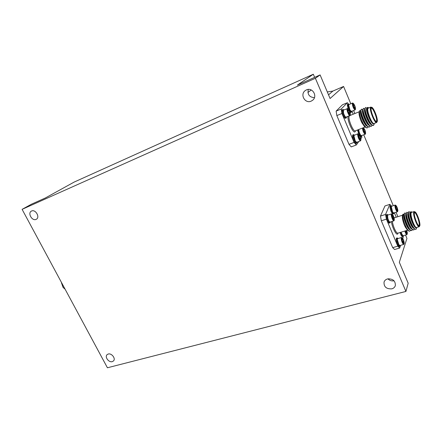 <?xml version="1.0" encoding="UTF-8"?>
<svg xmlns="http://www.w3.org/2000/svg" width="442" height="442" viewBox="0 0 442 442"><rect width="100%" height="100%" fill="white"/><g stroke="black" fill="none" stroke-linecap="round" stroke-linejoin="round"><path stroke-width="0.66" d="M63.051 287.383L61.41 282.714M61.405 282.333L63.096 287.438L65.118 289.223M405.502 230.846L406.397 232.917L406.927 232.917L406.463 232.995M405.253 230.923C405.878 232.884 406.48 233.978 407.054 234.194L407.253 234.05C407.463 233.382 407.275 232.194 406.69 230.486M404.828 231.05C405.518 233.21 406.181 234.404 406.817 234.636L407.253 234.05M401.082 232.177L401.143 232.387C401.723 234.161 402.308 235.266 402.905 235.702L403.192 235.713M402.789 235.625L400.949 232.216M400.027 232.498C400.855 235.05 401.651 236.453 402.413 236.708L402.552 236.669M400.734 232.282C401.563 234.84 402.358 236.243 403.121 236.498L403.524 235.625M403.319 242.78L403.701 242.846L403.391 242.177L403.645 241.343L403.701 242.846L402.993 242.332L402.231 240.304L402.17 238.807L402.877 239.332L403.645 241.343L402.877 239.332L402.143 238.857M401.662 238.625L402.143 237.735C403.192 238.824 403.877 240.586 404.209 243.017L404.104 243.807C403.076 243.73 402.264 242.006 401.662 238.625M404.104 243.807L403.706 244.409C402.513 243.675 401.668 241.697 401.17 238.487L401.458 237.453L402.143 237.735M403.706 244.409L399.844 245.537L398.817 244.564L397.308 239.63L397.424 238.779L401.458 237.453M397.375 238.901L397.319 238.995C397.06 240.376 397.502 242.205 398.634 244.492L399.474 245.409M400.27 245.415L399.905 246.31L399.176 246.52C397.712 245.642 396.689 243.266 396.109 239.393L396.48 238.144L397.203 237.929L398.032 238.476M399.905 246.31C398.441 245.426 397.419 243.05 396.839 239.177L397.203 237.929M392.43 215.155L392.474 217.215L393.612 219.331L393.921 219.099L393.662 217.304L392.43 215.155M392.203 215.525L392.811 215.464L393.662 217.304L393.921 219.099L393.419 219.166M392.109 214.116C390.916 213.851 392.938 220.492 394.032 220.409L394.275 220.238C394.369 217.967 393.695 215.945 392.253 214.16L392.109 214.116M392.253 214.16L391.557 213.889C390.424 214.038 392.64 220.978 393.789 220.867L394.275 220.238M387.805 215.099L387.518 215.298L387.861 218.514C388.468 220.381 389.098 221.547 389.75 222.017L390.098 222.017M389.634 221.939L389.529 221.895C388.91 221.453 388.308 220.343 387.733 218.569L387.468 215.425M386.684 214.663L386.562 214.674C385.164 214.867 387.833 223.232 389.247 223.077L389.446 223.017M388.131 214.972L387.286 214.442C385.894 214.635 388.562 223.006 389.971 222.851L390.446 221.923M412.519 229.619L411.833 230.52C409.342 231.779 403.364 216.425 404.507 213.447L404.894 212.906L406.137 213.69M410.485 230.243L409.8 231.127C409.104 231.265 408.259 230.602 407.248 229.133L408.977 231.105L409.585 231.194M411.833 230.52L410.143 229.945C407.331 227.475 403.524 216.447 404.209 213.735L404.894 212.906M416.358 228.851L415.922 229.293C413.48 230.542 407.485 215.138 408.579 212.166L408.949 211.624L410.209 212.447M414.552 228.984L413.878 229.906C411.408 231.16 405.419 215.784 406.541 212.806L406.922 212.265L408.17 213.072M415.922 229.293L414.287 228.752C411.485 226.315 407.596 215.066 408.286 212.414L408.949 211.624M413.878 229.906L412.209 229.348C409.402 226.895 405.557 215.762 406.248 213.072L406.922 212.265M414.143 211.58L411.563 212.392L411.176 212.873C410.021 215.469 414.834 228.503 416.579 227.508L419.171 226.724C417.452 227.713 412.629 214.657 413.762 212.061L414.563 211.646L415.032 211.884L414.27 212.282C413.099 215.11 418.574 228.868 419.712 225.978L419.806 225.74C420.69 223.381 416.977 212.608 415.032 211.884M414.817 211.812L415.513 212.58M416.06 229.232L416.712 227.796M410.259 212.193L411.049 211.663L411.9 212.099L411.038 212.536C409.872 215.127 414.552 228.183 416.535 227.884L415.552 227.37L414.077 225.359L411.861 220.497C410.579 216.646 410.038 213.922 410.231 212.326L410.259 212.193M408.767 230.995L407.049 229.547L405.253 227L404.06 224.365C402.568 220.11 402.043 217.061 402.474 215.221L402.889 214.392C402.546 214.889 402.9 218.42 403.645 220.691C404.237 223.37 406.872 228.873 407.248 229.133M402.795 214.762L403.949 215.221M406.69 220.116L406.872 220.58M408.695 228.061L408.706 228.879M404.11 214.309L402.949 214.243M418.651 225.58L419.132 225.116C420.016 222.774 415.994 211.928 414.53 212.729L414.408 212.801M419.64 225.337L418.9 225.757C417.066 225.083 413.535 214.757 414.436 212.69L414.508 212.519C415.596 209.856 420.662 222.536 419.64 225.337M394.049 212.84L393.717 213.724L393.01 213.945C391.551 213.038 390.535 210.696 389.954 206.922L390.292 205.845L390.993 205.618L391.794 206.132M393.717 213.724C392.264 212.812 391.242 210.469 390.662 206.696L390.993 205.618L389.861 204.359L384.954 205.955L380.474 216.061L385.551 214.442L386.424 219.166L381.319 220.773L392.689 247.653L397.789 246.161L399.684 248.039L394.607 249.509L392.689 247.653M391.181 206.552L391.126 206.641C390.899 207.917 391.325 209.657 392.413 211.862L393.303 212.856M397.772 211.188L397.397 211.779L393.656 212.967L392.584 211.922L391.231 206.431L395.131 205.049L395.789 205.309C396.844 206.397 397.529 208.138 397.861 210.514L397.772 211.188C396.75 211.066 395.944 209.364 395.352 206.083L395.789 205.309M397.397 211.779C396.209 211.016 395.363 209.072 394.872 205.944L395.131 205.049M397.026 210.21L395.899 207.712L395.811 206.414M306.405 89.903C312.395 86.914 317.98 96.301 312.599 100.273L311.218 101.113C305.085 104.091 299.615 94.367 305.3 90.544L306.405 89.903M387.523 278.935C392.921 278.626 395.524 280.863 395.341 285.642C394.783 287.261 393.595 288.333 391.783 288.853C386.308 289.096 383.733 286.808 384.059 281.99C384.634 280.466 385.789 279.443 387.523 278.935M108.207 354.031C111.599 352.898 115.992 358.617 113.511 360.926L112.285 361.644C108.87 362.749 104.511 357.009 107.03 354.711L108.207 354.031M31.586 211.016C35.504 209.022 40.272 217.243 36.371 219.238L36.073 219.387C32.133 221.343 27.398 213.099 31.349 211.132L31.586 211.016M353.307 105.434L353.368 104.246L354.208 105.124L354.992 107.191L354.937 108.384L354.097 107.511L353.307 105.434M355.55 108.854L355.484 109.235C355.053 110.594 352.572 105.638 352.744 103.765L353.191 103.24C354.467 104.527 355.252 106.4 355.55 108.854M355.484 109.235L355.119 109.892C353.688 108.97 352.733 106.881 352.246 103.621L352.495 103.019L353.191 103.24M355.119 109.892L351.384 111.417L349.965 109.981L348.583 104.771L352.495 103.019M348.539 104.903L348.489 105.003C348.29 106.163 348.732 107.815 349.799 109.953L351.003 111.329M351.793 111.246L351.484 112.202L350.777 112.489L349.953 112.053M348.197 108.903L347.302 104.942L347.611 104.218L348.313 103.925L349.169 104.395M351.484 112.202C350.534 112.832 347.777 106.848 348.009 104.649L348.313 103.925M377.081 121.815L377.17 121.666C378.341 119.66 373.987 107.992 371.799 107.312L371.169 107.423C369.341 109.157 375.65 124.478 377.081 121.815M377.17 121.666L376.628 122.511C374.689 123.782 368.838 108.831 370.65 107.213L371.799 107.312M376.91 121.384L376.28 121.517C374.258 120.909 370.136 109.909 371.241 108.036L371.346 107.854C372.777 105.627 378.512 119.611 376.91 121.384M376.02 121.357L376.391 121.174C377.838 119.633 372.954 107.213 371.297 108.235L371.153 108.334M360.805 110.616L359.584 110.699C359.241 111.787 359.49 113.787 360.329 116.716C360.838 118.926 363.6 124.716 363.932 124.915L366.457 127.86L367.39 127.804C366.506 128.031 365.352 127.064 363.932 124.915M374.015 124.655L373.225 125.467L373.877 124.926L374.308 123.517M368.816 107.881L367.915 107.898C366.197 109.34 371.053 122.898 373.617 123.821L371.263 121.274L368.689 116.036C367.589 113.312 367.004 110.704 366.921 108.213L367.12 107.572L367.816 107.412M370.849 107.058L368.064 108.257C366.225 109.892 372.07 124.804 374.037 123.528L376.628 122.511M370.087 126.058L369.424 127.009C366.639 128.644 359.407 111.113 361.352 109.301L362.838 109.815M368.059 126.865L367.39 127.804M369.424 127.009L367.578 126.5C364.551 124.042 360.313 113.135 360.865 110.119L361.562 109.135M373.225 125.467C370.219 125.909 363.628 109.307 365.423 107.649L366.926 108.196L366.816 109.047C366.341 111.483 370.07 121.069 372.7 123.18L372.926 123.379M372.12 125.246L371.462 126.213C368.705 127.843 361.468 110.273 363.385 108.478L364.877 109.008M373.473 125.429L371.728 124.937C368.711 122.511 364.385 111.373 364.954 108.412L365.622 107.483M371.462 126.213L369.65 125.716C366.628 123.279 362.346 112.257 362.904 109.268L363.589 108.307M343.87 109.948L343.329 109.505L342.235 109.771C340.887 110.052 343.533 117.771 345.163 118.301L346.241 118.036L346.583 117.042M342.964 109.467C341.622 109.754 344.268 117.473 345.893 118.003L346.241 118.036M345.721 117.13L345.611 117.091C344.832 116.561 344.097 115.257 343.412 113.196L343.185 110.5M347.572 108.583L343.423 110.135L343.522 113.091C344.246 115.268 345.02 116.638 345.843 117.196L359.125 111.809M347.274 108.55C346.18 108.776 348.379 115.18 349.705 115.633L349.987 115.66M348.031 108.793L348.009 108.782C346.55 107.981 348.578 114.633 349.948 115.141L350.373 114.97C350.379 112.616 349.6 110.555 348.031 108.793L347.55 108.572M348.025 110.627L348.804 110.307L348.346 109.843L348.147 110.24L348.804 110.307L349.727 112.318L348.677 112.749M357.086 142.147L356.733 143.12L356.003 143.396C355.003 144.02 352.291 138.103 352.506 135.749L352.854 134.893L353.578 134.611L354.473 135.103M353.882 135.539L354.108 135.843M356.733 143.12C355.733 143.738 353.025 137.821 353.23 135.467L353.578 134.611M353.788 135.628L353.733 135.727C353.512 136.981 353.959 138.711 355.075 140.921L356.23 142.219M360.882 140.169L360.495 140.843L356.639 142.318L355.246 140.965L353.832 135.495L357.882 133.777L358.611 134.02C359.887 135.296 360.672 137.191 360.965 139.705L360.882 140.169C360.423 141.567 357.959 136.65 358.114 134.633L358.611 134.02M360.495 140.843C359.048 139.954 358.081 137.832 357.6 134.484L357.882 133.777M359.434 138.357L360.39 137.992L360.346 139.291L360.086 138.749L360.39 137.992L359.589 135.876L358.666 136.235M360.18 136.429L360.876 136.749L361.584 136.479L361.899 135.545M358.241 129.716C358.865 132.981 359.887 135.23 361.307 136.462L361.584 136.479M361.114 135.611L361.015 135.572C360.307 135.086 359.633 133.865 358.987 131.915L358.628 129.561M358.705 129.534L359.097 131.826C359.777 133.876 360.49 135.164 361.23 135.677L365.23 134.263L365.595 133.622C365.617 131.418 364.893 129.44 363.423 127.683M362.446 128.07C362.772 130.81 363.622 132.865 365.004 134.246L365.23 134.263M362.998 127.849C363.048 130.191 363.794 132.164 365.241 133.771L365.595 133.622M363.407 129.368L364.103 129.092L363.446 128.777L363.639 130.423L364.512 132.34L365.18 132.628L364.755 132.628M107.417 367.772L22.1 209.348L315.384 78.278L405.927 291.438L107.417 367.772M314.649 77.367L313.317 74.228L74.151 182.076L45.311 197.999L31.481 204.193L22.1 209.348M327.301 91.936L332.898 91.063L328.528 94.831M313.317 74.228L297.383 85.096L320.107 74.919L330.08 98.511L343.578 86.461L332.898 91.063M343.578 86.461L350.782 103.732M353.606 110.511L354.871 113.533M363.749 134.832L393.281 205.652M396.021 212.215L397.883 216.685M405.529 235.028L406.944 238.409L399.33 262.283L408.176 283.2L405.927 291.438M364.976 131.003L365.18 132.628L364.976 131.003L364.103 129.092L364.976 131.003L363.993 131.385M363.401 128.959L364.103 129.092M357.534 129.992L358.744 134.103M360.059 139.213L358.694 136.357L358.611 135.269M359.589 135.876L358.738 135.059L359.589 135.876L360.39 137.992M348.34 103.914L347.379 102.721L341.196 109.03L341.926 113.5L354.092 142.385L356.318 144.965L358.849 141.473M360.865 138.689L361.849 137.34L361.683 136.412M353.224 114.202L351.965 111.18M348.053 109.959L348.241 111.605L349.174 113.622L349.915 113.975L349.462 113.97M349.727 112.318L349.915 113.975L349.727 112.318L348.804 110.307M374.385 123.39L373.617 123.821C370.921 124.567 364.838 108.848 366.888 108.494M365.501 127.257L364.562 126.721L361.899 122.788L360.606 119.915C359.202 115.953 358.727 113.196 359.186 111.644L359.578 110.71M341.926 113.5L336.832 115.589L348.992 144.341L354.092 142.385M347.379 102.721L342.473 104.76L336.124 111.124L341.196 109.03M356.318 144.965L351.241 146.893L348.992 144.341M366.412 127.837L365.285 127.075C363.578 125.395 362.02 123.009 360.606 119.915M371.374 124.627C368.484 124.578 362.871 109.699 364.838 109.329M369.319 125.429C366.401 125.335 360.838 110.588 362.799 110.157M367.263 126.219C364.324 126.086 358.816 111.478 360.76 110.981M365.214 127.014L364.562 126.721M371.728 124.937L370.623 123.97C367.993 121.843 364.291 112.356 364.766 109.892L364.954 108.412M370.683 123.047L370.683 123.351M369.65 125.716L368.556 124.755C365.915 122.616 362.252 113.229 362.727 110.738L362.904 109.268M367.578 126.5L366.49 125.539C363.849 123.39 360.224 114.097 360.689 111.583L360.865 110.119M365.285 127.075L361.899 122.788M336.832 115.589L336.124 111.124M354.705 108.318L354.992 107.191L354.208 105.124L353.23 104.472M354.119 107.55L354.992 107.191M353.324 105.489L354.208 105.124M320.107 74.919L315.384 78.278M381.319 220.773L380.474 216.061M388.634 279.482L388.883 278.725M387.949 278.836C389.634 280.537 391.667 281.195 394.049 280.803M308.278 89.433C307.323 94.516 309.372 97.251 314.439 97.643M396.568 206.917L395.861 206.326L396.568 206.917L397.314 208.889L396.568 206.917L395.8 207.165M396.397 209.182L397.314 208.889L397.358 210.282L397.314 208.889M402.839 238.564L403.336 236.387M415.43 227.249L415.309 227.138C412.861 225.017 409.502 215.342 410.082 213.16L410.226 212.364M414.287 228.752L413.237 227.746C410.784 225.602 407.458 216.022 408.038 213.812L408.286 212.414M412.209 229.348L411.165 228.348C408.712 226.193 405.419 216.707 405.999 214.469L406.248 213.072M410.143 229.945L409.104 228.945C406.646 226.779 403.391 217.387 403.966 215.121L404.209 213.735M407.773 230.243C406.441 228.84 405.203 226.884 404.06 224.365M416.966 227.392L416.535 227.884M407.856 230.326L405.253 227M416.11 227.779C413.48 228.221 408.181 212.773 410.148 212.679L410.17 212.674M414.955 226.763L414.889 227.271M413.905 228.387C411.171 228.26 406.181 213.392 408.115 213.32L408.115 213.32M411.85 229C409.082 228.829 404.132 214.038 406.087 213.956L406.087 213.956M409.795 229.613C407.01 229.404 402.109 214.729 404.06 214.591M419.712 225.978L419.171 226.724M399.684 248.039L400.59 245.321M396.242 217.199L394.374 212.74M389.861 204.359L385.551 214.442M386.424 219.166L397.789 246.161M393.662 217.304L392.618 217.63M392.198 215.657L392.811 215.464M402.877 239.332L402.098 239.558M402.656 241.636L403.645 241.343M406.143 230.652L406.657 231.166L406.927 232.917L406.447 230.564M405.69 231.459L406.657 231.166M392.386 221.32C392.822 226.127 396.424 233.901 397.855 233.149L397.794 233.166M397.977 233.116L397.877 233.475C397.004 236.763 392.187 227.967 391.435 221.619M349.302 115.942C347.511 118.086 353.23 132.186 355.335 130.854L355.274 130.887M355.49 130.793L355.175 131.633C353.583 134.401 347.213 121.009 347.998 116.467M307.903 92.5L311.24 89.969M406.878 234.625L403.137 235.741M402.485 236.702L403.192 236.487M391.557 213.889L387.706 215.11M386.562 214.674L387.286 214.442M402.463 215.248L394.109 217.873M368.628 107.776L367.794 107.406M350.373 114.97L350.18 115.445M364.998 127.069L355.335 130.854M407.623 230.205L397.855 233.149M389.352 223.066L390.082 222.84M393.877 220.856L390.015 222.061"/></g></svg>
